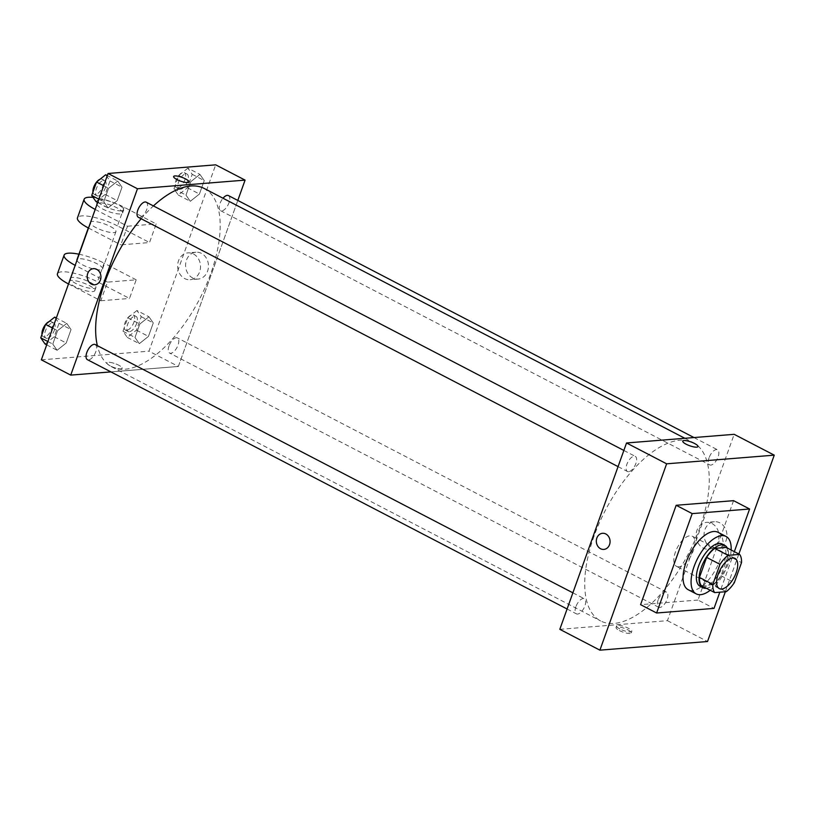 <?xml version="1.0" encoding="UTF-8"?>
<svg xmlns="http://www.w3.org/2000/svg" width="815" height="815" viewBox="0 0 815 815"><rect width="100%" height="100%" fill="white"/><g stroke="black" fill="none" stroke-linecap="round" stroke-linejoin="round"><path stroke-width="0.61" stroke-dasharray="4.08 3.06" d="M678.844 566.802A17.023 7.946 -62.5 0 1 676.552 566.384A17.023 7.946 -62.5 0 1 677.357 547.609A17.023 7.946 -62.5 0 1 692.251 536.168A17.023 7.946 -62.5 0 1 692.495 552.764A17.023 7.946 -62.5 0 1 678.844 566.802M701.338 585.649L712.911 584.722L726.277 591.67M726.257 547.456A23.197 10.819 -62.5 0 1 728.152 555.667L741.518 562.615M712.911 584.722A23.197 10.819 -62.5 0 0 720.98 575.706L728.152 555.667M706.361 588.257A23.839 11.125 117.5 0 0 723.669 571.682A23.839 11.125 117.5 0 0 727.286 547.986M722.121 544.013A23.839 11.125 -62.5 0 1 722.457 567.25A23.839 11.125 -62.5 0 1 703.345 586.902A23.839 11.125 -62.5 0 1 700.136 586.311M720.98 575.706L734.335 582.654M731.136 549.993A32.356 15.098 -62.5 0 1 710.211 590.264M718.035 532.297A32.356 15.098 -62.5 0 1 718.484 563.817A32.356 15.098 -62.5 0 1 692.546 590.498A32.356 15.098 -62.5 0 1 688.186 589.703M734.335 551.653L719.818 592.189M733.571 500.665L697.986 600.054L714.022 608.387M697.986 600.054L640.58 604.659M725.35 591.741L738.859 554.006M658.123 600.064A8.517 3.973 117.5 0 0 658.683 607.267A8.517 3.973 117.5 0 0 666.14 601.541A8.517 3.973 117.5 0 0 666.538 592.159A8.517 3.973 117.5 0 0 658.123 600.064M575.899 606.676A8.517 3.973 117.5 0 0 576.46 613.868A8.517 3.973 117.5 0 0 583.907 608.153A8.517 3.973 117.5 0 0 584.314 598.76A8.517 3.973 117.5 0 0 575.899 606.676M628.579 471.712A8.517 3.973 -62.5 0 1 627.438 471.498A8.517 3.973 -62.5 0 1 627.835 462.115A8.517 3.973 -62.5 0 1 635.293 456.39A8.517 3.973 -62.5 0 1 635.405 464.682A8.517 3.973 -62.5 0 1 628.579 471.712M559.813 629.323L667.434 620.673L734.162 434.324M709.101 457.694A8.517 3.973 117.5 0 0 709.661 464.886A8.517 3.973 117.5 0 0 717.108 459.171A8.517 3.973 117.5 0 0 717.516 449.778A8.517 3.973 117.5 0 0 709.101 457.694M594.074 536.076A100.459 46.873 117.5 0 0 600.655 620.959A100.459 46.873 117.5 0 0 688.573 553.446A100.459 46.873 117.5 0 0 693.32 442.688A100.459 46.873 117.5 0 0 594.074 536.076M619.39 630.555A8.089 2.007 19.7 0 0 631.258 632.939A8.089 2.007 19.7 0 0 624.321 628.324A8.089 2.007 19.7 0 0 616.028 627.489A8.089 2.007 19.7 0 0 619.39 630.555M667.434 620.673L707.522 641.517M719.9 522.853A13.468 11.441 -94.6 0 0 714.419 521.712A13.468 11.441 -94.6 0 0 704.099 536.056A13.468 11.441 -94.6 0 0 716.579 548.566A13.468 11.441 -94.6 0 0 726.817 537.503A13.468 11.441 -94.6 0 0 719.9 522.853M711.964 523.495A13.468 11.441 85.4 0 1 718.881 538.134A13.468 11.441 85.4 0 1 708.643 549.208A13.468 11.441 85.4 0 1 696.163 536.698A13.468 11.441 85.4 0 1 706.483 522.354A13.468 11.441 85.4 0 1 711.964 523.495M603.844 549.422L603.844 549.422A8.089 6.866 -94.6 0 0 610.038 540.814A8.089 6.866 -94.6 0 0 602.55 533.295L602.55 533.295M619.95 628.986A8.089 2.007 -160.3 0 1 616.588 625.92A8.089 2.007 -160.3 0 1 624.881 626.755A8.089 2.007 -160.3 0 1 631.819 631.37A8.089 2.007 -160.3 0 1 619.95 628.986M682.756 441.129L682.756 441.139A8.089 2.007 19.7 0 0 682.756 441.139A8.089 2.007 19.7 0 0 689.694 445.754A8.089 2.007 19.7 0 0 697.986 446.589L697.986 446.589M141.158 218.746A100.459 46.873 -62.5 0 1 153.414 205.93M204.239 188.479A100.459 46.873 -62.5 0 1 205.645 286.391A100.459 46.873 -62.5 0 1 125.103 369.236A100.459 46.873 -62.5 0 1 111.584 366.76A100.459 46.873 -62.5 0 1 97.352 345.652M169.051 345.855A8.517 3.973 117.5 0 0 169.612 353.058A8.517 3.973 117.5 0 0 177.059 347.333A8.517 3.973 117.5 0 0 177.466 337.95A8.517 3.973 117.5 0 0 176.315 337.736A8.517 3.973 117.5 0 0 169.051 345.855M146.211 202.181A8.517 3.973 -62.5 0 1 146.333 210.474A8.517 3.973 -62.5 0 1 139.508 217.503A8.517 3.973 -62.5 0 1 138.356 217.289M95.233 344.551A8.517 3.973 -62.5 0 1 95.355 352.854A8.517 3.973 -62.5 0 1 88.529 359.873A8.517 3.973 -62.5 0 1 87.378 359.66M228.434 195.569A8.517 3.973 -62.5 0 1 228.557 203.872A8.517 3.973 -62.5 0 1 221.731 210.891A8.517 3.973 -62.5 0 1 220.59 210.678A8.517 3.973 -62.5 0 1 220.03 203.485A8.517 3.973 -62.5 0 1 223.015 198.239M178.363 366.465L110.911 371.895L178.363 366.465L237.807 200.439L178.363 366.465L148.962 351.184L215.69 164.834M136.93 310.515L127.792 317.789L122.973 331.236L127.293 337.42L136.431 330.156L141.25 316.699L136.93 310.515L148.951 316.77L139.813 324.034L135.005 337.481L139.324 343.665L148.452 336.401L153.271 322.954L148.951 316.77L139.813 324.034L135.005 337.481L139.324 343.665L148.452 336.401L153.271 322.954L148.951 316.77M129.33 331.736A8.517 3.973 -62.5 0 1 128.179 331.522A8.517 3.973 -62.5 0 1 128.587 322.139A8.517 3.973 -62.5 0 1 136.034 316.414A8.517 3.973 -62.5 0 1 136.156 324.716A8.517 3.973 -62.5 0 1 129.33 331.736M127.792 317.789L139.813 324.034M122.973 331.236L135.005 337.481M127.293 337.42L139.324 343.665M136.431 330.156L148.452 336.401M141.25 316.699L153.271 322.954M126.661 330.34A8.517 3.973 -62.5 0 1 125.51 330.136A8.517 3.973 -62.5 0 1 125.918 320.743A8.517 3.973 -62.5 0 1 133.365 315.028A8.517 3.973 -62.5 0 1 133.487 323.321A8.517 3.973 -62.5 0 1 126.661 330.34M187.898 168.145L178.77 175.408L173.952 188.866L178.271 195.05L187.409 187.776L192.218 174.329L187.898 168.145L199.93 174.4L190.792 181.663L185.983 195.111L190.303 201.295L199.43 194.031L204.249 180.584L199.93 174.4L190.792 181.663L185.983 195.111L190.303 201.295L199.43 194.031L204.249 180.584L199.93 174.4M180.309 189.365A8.517 3.973 -62.5 0 1 179.157 189.151A8.517 3.973 -62.5 0 1 179.565 179.769A8.517 3.973 -62.5 0 1 187.012 174.043A8.517 3.973 -62.5 0 1 187.134 182.336A8.517 3.973 -62.5 0 1 180.309 189.365M178.77 175.408L190.792 181.663M173.952 188.866L185.983 195.111M178.271 195.04L190.303 201.295M187.409 187.776L199.43 194.031M192.218 174.329L204.249 180.584M177.639 187.97A8.517 3.973 -62.5 0 1 176.488 187.766A8.517 3.973 -62.5 0 1 176.886 178.373A8.517 3.973 -62.5 0 1 184.343 172.658A8.517 3.973 -62.5 0 1 184.455 180.95A8.517 3.973 -62.5 0 1 177.639 187.97M45.07 344.022L54.208 336.758L59.016 323.311L54.697 317.127M47.107 338.337A8.517 3.973 -62.5 0 1 45.956 338.133A8.517 3.973 -62.5 0 1 46.363 328.74A8.517 3.973 -62.5 0 1 53.81 323.025A8.517 3.973 -62.5 0 1 53.933 331.318A8.517 3.973 -62.5 0 1 47.107 338.337M66.728 323.382L57.59 330.646L52.781 344.093L57.091 350.277L66.229 343.013L71.048 329.566L66.728 323.382L57.59 330.646L52.781 344.093L57.091 350.277L66.229 343.013L71.048 329.566L66.728 323.382L56.327 317.972M52.7 328.099L57.59 330.646M47.881 341.546L52.781 344.093M46.7 344.867L57.091 350.277M54.208 336.758L66.229 343.013M59.016 323.311L71.048 329.566M48.981 321.67A8.517 3.973 -62.5 0 1 51.141 321.63A8.517 3.973 -62.5 0 1 51.253 329.932A8.517 3.973 -62.5 0 1 44.428 336.952A8.517 3.973 -62.5 0 1 43.287 336.738A8.517 3.973 -62.5 0 1 41.983 334.405M96.048 201.651L105.176 194.388L109.994 180.94L105.675 174.756M98.085 195.967A8.517 3.973 -62.5 0 1 96.934 195.763A8.517 3.973 -62.5 0 1 97.342 186.37A8.517 3.973 -62.5 0 1 104.789 180.655A8.517 3.973 -62.5 0 1 104.911 188.948A8.517 3.973 -62.5 0 1 98.085 195.967M117.706 181.001L108.568 188.275L103.75 201.723L108.069 207.907L117.207 200.643L122.026 187.185L117.706 181.001L108.568 188.275L103.75 201.723L108.069 207.907L117.207 200.643L122.026 187.185L117.706 181.001L107.305 175.602M103.678 185.728L108.568 188.275M98.86 199.176L103.75 201.723M97.678 202.497L108.069 207.907M105.176 194.388L117.207 200.643M109.994 180.94L122.026 187.185M99.96 179.3A8.517 3.973 -62.5 0 1 102.12 179.259A8.517 3.973 -62.5 0 1 102.232 187.562A8.517 3.973 -62.5 0 1 95.406 194.581A8.517 3.973 -62.5 0 1 94.265 194.367A8.517 3.973 -62.5 0 1 92.961 192.024M110.269 365.925A8.089 2.007 -160.3 0 1 106.918 362.858A8.089 2.007 -160.3 0 1 115.2 363.694A8.089 2.007 -160.3 0 1 122.138 368.309A8.089 2.007 -160.3 0 1 110.269 365.925A8.089 2.007 19.7 0 0 122.138 368.309A8.089 2.007 19.7 0 0 115.2 363.694A8.089 2.007 19.7 0 0 106.918 362.858A8.089 2.007 19.7 0 0 110.269 365.925M41.341 359.843L148.962 351.184M201.427 253.363A13.468 11.441 -94.6 0 0 195.946 252.222A13.468 11.441 -94.6 0 0 185.626 266.566A13.468 11.441 -94.6 0 0 198.106 279.076A13.468 11.441 -94.6 0 0 208.345 268.013A13.468 11.441 -94.6 0 0 201.427 253.363M193.491 254.005A13.468 11.441 85.4 0 1 200.409 268.655A13.468 11.441 85.4 0 1 190.17 279.718A13.468 11.441 85.4 0 1 177.69 267.208A13.468 11.441 85.4 0 1 188.01 252.864A13.468 11.441 85.4 0 1 193.491 254.005M173.636 176.509L173.636 176.509A8.089 2.007 19.7 0 0 180.573 181.124A8.089 2.007 19.7 0 0 188.866 181.959L188.866 181.959M94.723 284.792L94.723 284.792A8.089 6.866 -94.6 0 0 100.917 276.183A8.089 6.866 -94.6 0 0 93.43 268.675L93.43 268.675M95.192 209.424A27.241 6.754 19.7 0 0 95.437 209.547L127.507 226.224L120.834 244.857L149.532 242.544L156.205 223.911L124.135 207.244A27.241 6.754 19.7 0 0 93.063 197.383M127.507 226.224L156.205 223.911M68.501 283.966A27.241 6.754 19.7 0 0 68.745 284.089L100.816 300.766L107.488 282.122L136.187 279.82L129.514 298.453L97.443 281.786A27.241 6.754 19.7 0 0 57.447 273.759M100.816 300.766L129.514 298.453M76.956 260.372A13.621 3.382 19.7 0 0 89.813 267.89A13.621 3.382 19.7 0 0 102.598 268.899A13.621 3.382 19.7 0 0 94.061 262.359A13.621 3.382 19.7 0 0 79.075 258.742A13.621 3.382 19.7 0 0 76.946 259.71M107.488 282.122L75.418 265.456A27.241 6.754 -160.3 0 1 75.174 265.333M136.187 279.82L104.116 263.153L97.443 281.786M78.923 254.199A27.241 6.754 -160.3 0 1 104.116 263.153M92.421 221.476A13.621 3.382 19.7 0 0 90.292 222.444A13.621 3.382 19.7 0 0 101.977 230.217A13.621 3.382 19.7 0 0 115.934 231.623A13.621 3.382 19.7 0 0 107.407 225.093A13.621 3.382 19.7 0 0 92.421 221.476M124.135 207.244L117.462 225.877L149.532 242.544M88.519 228.057A27.241 6.754 19.7 0 0 88.764 228.19L120.834 244.857M117.462 225.877A27.241 6.754 19.7 0 0 77.466 217.85M72.403 277.385A13.621 3.382 19.7 0 0 70.273 278.343A13.621 3.382 19.7 0 0 81.958 286.116A13.621 3.382 19.7 0 0 95.925 287.532A13.621 3.382 19.7 0 0 87.388 281.002A13.621 3.382 19.7 0 0 72.403 277.385M71.292 280.492A13.621 3.382 19.7 0 0 69.163 281.45A13.621 3.382 19.7 0 0 80.848 289.223A13.621 3.382 19.7 0 0 94.805 290.639A13.621 3.382 19.7 0 0 86.278 284.109A13.621 3.382 19.7 0 0 71.292 280.492M96.965 204.463A13.621 3.382 19.7 0 0 106.622 210.81A13.621 3.382 19.7 0 0 120.477 213.958A13.621 3.382 19.7 0 0 122.607 212.99A13.621 3.382 19.7 0 0 110.921 205.217A13.621 3.382 19.7 0 0 96.965 203.801M121.588 210.851A13.621 3.382 -160.3 0 1 106.602 207.234A13.621 3.382 -160.3 0 1 98.075 200.704A13.621 3.382 -160.3 0 1 112.042 202.11A13.621 3.382 -160.3 0 1 123.727 209.883A13.621 3.382 -160.3 0 1 121.588 210.851M75.418 265.456L68.745 284.089M95.437 209.547L88.764 228.19M735.018 558.387L692.251 536.168M719.309 588.603L676.552 566.384M714.419 521.712L706.483 522.354M716.579 548.566L708.643 549.208M631.258 632.939L631.819 631.37M616.028 627.489L616.588 625.92M111.584 366.76L600.655 620.959M684.855 438.287L693.32 442.688M666.538 592.159L177.466 337.95M658.683 607.267L169.612 353.058M618.065 466.628L627.438 471.498M623.862 450.451L635.293 456.39M567.087 608.999L576.46 613.868M572.884 592.821L584.314 598.76M220.59 210.678L709.661 464.886M693.993 437.553L717.516 449.778M125.51 330.136L128.179 331.522M133.365 315.028L136.034 316.414M176.488 187.766L179.157 189.151M184.343 172.658L187.012 174.043M43.287 336.738L45.956 338.133M51.141 321.63L53.81 323.025M94.265 194.367L96.934 195.763M102.12 179.259L104.789 180.655M195.946 252.222L188.01 252.864M198.106 279.076L190.17 279.718M102.598 268.899L115.934 231.623M88.315 227.956L90.292 222.444M94.805 290.639L95.925 287.532M69.163 281.45L70.273 278.343M98.075 200.704L97.464 202.395M123.727 209.883L122.607 212.99"/><path stroke-width="1.22" d="M721.601 589.031A17.023 7.946 -62.5 0 1 719.309 588.603A17.023 7.946 -62.5 0 1 720.114 569.838A17.023 7.946 -62.5 0 1 735.018 558.387A17.023 7.946 -62.5 0 1 735.252 574.982A17.023 7.946 -62.5 0 1 721.601 589.031M734.335 582.654L741.518 562.615A23.197 10.819 -62.5 0 0 739.623 554.404L728.05 555.331A23.197 10.819 -62.5 0 0 719.991 564.347L712.809 584.386A23.197 10.819 -62.5 0 0 714.704 592.597L726.277 591.67A23.197 10.819 -62.5 0 0 734.335 582.654M719.991 564.347L706.625 557.399L699.453 577.438L712.809 584.386M699.453 577.438A23.197 10.819 -62.5 0 0 701.338 585.649L714.704 592.597M706.625 557.399A23.197 10.819 -62.5 0 1 714.684 548.383L728.05 555.331M739.623 554.404L726.257 547.456L714.684 548.383M727.286 547.986A23.839 11.125 117.5 0 0 724.79 545.398A23.839 11.125 117.5 0 0 701.246 567.566A23.839 11.125 117.5 0 0 702.805 587.707A23.839 11.125 117.5 0 0 706.361 588.257M702.805 587.707L700.136 586.311A23.839 11.125 -62.5 0 1 698.567 566.17A23.839 11.125 -62.5 0 1 722.121 544.013L724.79 545.398M710.211 590.264A32.356 15.098 -62.5 0 1 700.564 594.675A32.356 15.098 -62.5 0 1 696.204 593.87A32.356 15.098 -62.5 0 1 697.732 558.204A32.356 15.098 -62.5 0 1 726.053 536.464A32.356 15.098 -62.5 0 1 731.136 549.993M696.204 593.87L688.186 589.703A32.356 15.098 -62.5 0 1 689.714 554.037A32.356 15.098 -62.5 0 1 718.035 532.297L726.053 536.464M719.818 592.189L714.022 608.387L656.615 613.002L692.2 513.613L749.606 508.998L734.335 551.653M656.615 613.002L640.58 604.659L676.165 505.28L733.571 500.665L749.606 508.998M738.859 554.006L774.25 455.157L666.629 463.817L599.901 650.166L707.522 641.517L725.35 591.741M602.55 533.295A8.089 6.866 -94.6 0 0 596.845 538.063A8.089 6.866 85.4 0 1 602.55 533.295A8.089 6.866 85.4 0 1 610.038 540.814A8.089 6.866 85.4 0 1 603.844 549.422A8.089 6.866 85.4 0 1 596.845 538.063A8.089 6.866 -94.6 0 0 603.844 549.422M774.25 455.157L734.162 434.324L626.531 442.973L559.813 629.323L599.901 650.166M626.531 442.973L666.629 463.817M697.986 446.589A8.089 2.007 19.7 0 0 694.625 443.523A8.089 2.007 -160.3 0 1 697.986 446.589A8.089 2.007 -160.3 0 1 689.694 445.744A8.089 2.007 -160.3 0 1 682.756 441.129A8.089 2.007 -160.3 0 1 694.635 443.513A8.089 2.007 19.7 0 0 682.756 441.129M676.165 505.28L692.2 513.613M97.352 345.652A100.459 46.873 -62.5 0 1 104.992 281.868A100.459 46.873 -62.5 0 1 141.158 218.746M153.414 205.93A100.459 46.873 -62.5 0 1 204.239 188.479L684.855 438.287M618.065 466.628L138.356 217.289A8.517 3.973 -62.5 0 1 138.764 207.907A8.517 3.973 -62.5 0 1 146.211 202.181L623.862 450.451M567.087 608.999L87.378 359.66A8.517 3.973 -62.5 0 1 86.828 352.467A8.517 3.973 -62.5 0 1 95.233 344.551L572.884 592.821M223.015 198.239A8.517 3.973 -62.5 0 1 228.434 195.569L693.993 437.553M108.059 173.483L215.69 164.834L245.081 180.115L237.807 200.439L245.081 180.115L137.46 188.764L70.732 375.114L110.911 371.895L70.732 375.114L41.341 359.843L108.059 173.483L137.46 188.764L70.732 375.114M56.327 317.972L54.697 317.127L45.569 324.39L40.75 337.838L45.07 344.022L46.7 344.867M45.569 324.39L52.7 328.099M40.75 337.838L47.881 341.546M41.983 334.405A8.517 3.973 -62.5 0 1 45.518 324.533M45.752 324.248A8.517 3.973 -62.5 0 1 48.981 321.67M107.305 175.602L105.675 174.756L96.547 182.02L91.728 195.468L96.048 201.651L97.678 202.497M96.547 182.02L103.678 185.728M91.728 195.468L98.86 199.176M92.961 192.024A8.517 3.973 -62.5 0 1 96.496 182.163M96.73 181.867A8.517 3.973 -62.5 0 1 99.96 179.3M188.866 181.959A8.089 2.007 19.7 0 0 185.514 178.893A8.089 2.007 -160.3 0 1 188.866 181.959A8.089 2.007 -160.3 0 1 180.573 181.124A8.089 2.007 -160.3 0 1 173.636 176.509A8.089 2.007 -160.3 0 1 185.514 178.893A8.089 2.007 19.7 0 0 173.636 176.509M245.081 180.115L137.46 188.764M93.43 268.675A8.089 6.866 -94.6 0 0 87.735 273.433A8.089 6.866 85.4 0 1 93.43 268.675A8.089 6.866 85.4 0 1 100.917 276.183A8.089 6.866 85.4 0 1 94.723 284.792A8.089 6.866 85.4 0 1 87.725 273.433A8.089 6.866 -94.6 0 0 94.723 284.792M88.315 227.956L76.946 259.71A13.621 3.382 19.7 0 0 76.956 260.372M75.174 265.333A27.241 6.754 -160.3 0 1 64.12 255.115A27.241 6.754 -160.3 0 1 78.923 254.199M93.063 197.383A27.241 6.754 19.7 0 0 84.139 199.217L77.466 217.85A27.241 6.754 19.7 0 0 88.519 228.057M64.12 255.115L57.447 273.759A27.241 6.754 19.7 0 0 68.501 283.966M97.464 202.395L96.965 203.801A13.621 3.382 19.7 0 0 96.965 204.463M84.139 199.217A27.241 6.754 19.7 0 0 95.192 209.424"/></g></svg>
